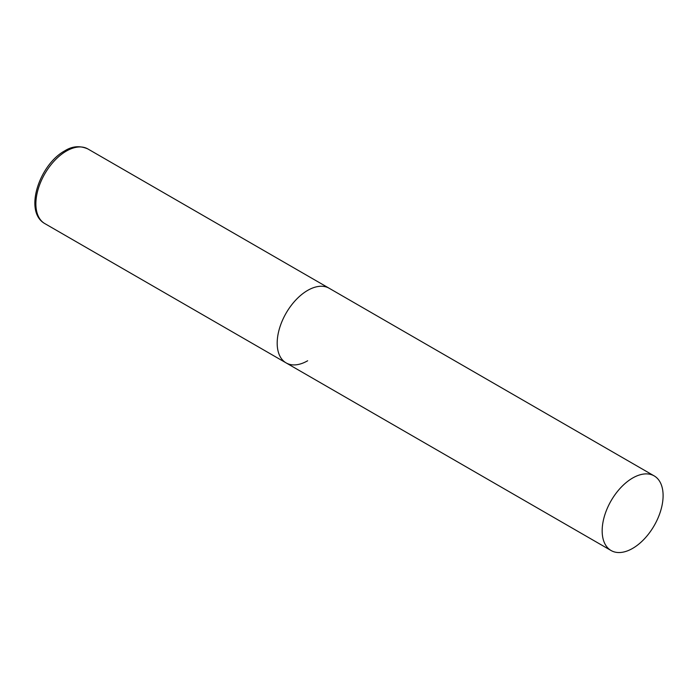 <?xml version="1.0" encoding="UTF-8"?>
<svg xmlns="http://www.w3.org/2000/svg" width="698" height="698" viewBox="0 0 698 698"><rect width="100%" height="100%" fill="white"/><g stroke="black" fill="none" stroke-linecap="round" stroke-linejoin="round"><path stroke-width="1.05" d="M307.652 360.77A43.084 24.875 -60 0 1 286.11 362.899A43.084 24.875 -60 0 1 279.505 328.374A43.084 24.875 -60 0 1 307.652 290.403A43.084 24.875 -60 0 1 329.194 288.274A43.084 24.875 120 0 0 295.987 299.817A43.084 24.875 120 0 0 277.185 343.172A43.084 24.875 120 0 0 286.11 362.899L44.803 223.587A43.084 24.875 -60 0 1 38.198 189.062A43.084 24.875 -60 0 1 66.345 151.091A43.084 24.875 -60 0 1 87.896 148.962C79.938 145.454 72.182 146.109 64.626 150.925C39.542 164.536 23.418 211.59 44.803 223.587M663.1 495.624A43.084 24.875 120 0 0 654.174 475.896A43.084 24.875 120 0 0 620.976 487.44A43.084 24.875 120 0 0 602.165 530.803A43.084 24.875 120 0 0 611.09 550.53A43.084 24.875 120 0 0 644.289 538.987A43.084 24.875 120 0 0 663.1 495.624M654.174 475.896L87.896 148.962M286.11 362.899L611.09 550.53"/></g></svg>

